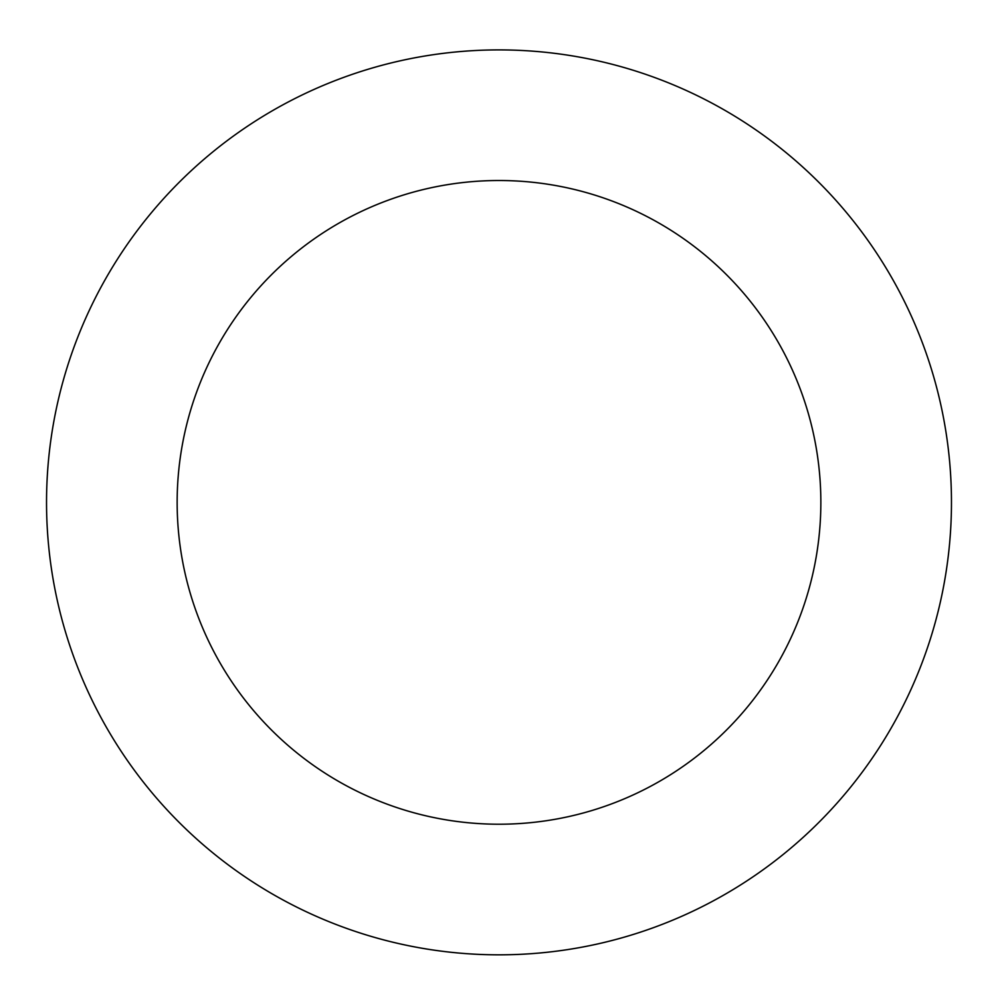 <?xml version="1.0" encoding="UTF-8"?>
<svg xmlns="http://www.w3.org/2000/svg" width="998" height="998" viewBox="0 0 998 998"><rect width="100%" height="100%" fill="white"/><g stroke="black" fill="none" stroke-linecap="round" stroke-linejoin="round"><path stroke-width="1.5" d="M53.268 424.599A452.468 452.468 0 0 0 654.526 927.267A452.468 452.468 0 0 0 789.206 155.226A452.468 452.468 0 0 0 53.268 424.599M181.935 447.054A321.855 321.855 0 0 0 609.628 804.613A321.855 321.855 0 0 0 705.436 255.438A321.855 321.855 0 0 0 181.935 447.054"/></g></svg>
